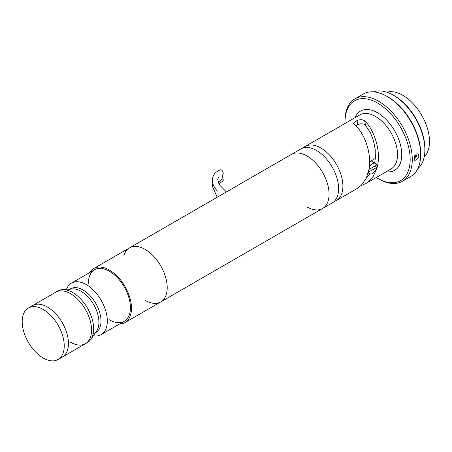 <?xml version="1.0" encoding="UTF-8"?>
<svg xmlns="http://www.w3.org/2000/svg" width="452" height="452" viewBox="0 0 452 452"><rect width="100%" height="100%" fill="white"/><g stroke="black" fill="none" stroke-linecap="round" stroke-linejoin="round"><path stroke-width="0.68" d="M414.06 158.115L415.767 156.403L414.676 155.77M416.077 154.177L415.767 156.403M413.874 159.053A3.627 2.091 120 0 0 416.868 153.753M369.629 161.731L375.324 158.443M394.404 95.79L393.353 95.186L394.398 95.79A43.104 24.888 60 0 1 394.404 95.79A43.104 24.888 60 0 1 424.88 148.584L424.88 149.798A44.59 25.741 -120 0 0 393.353 95.186A44.59 25.741 -120 0 0 393.347 95.186A44.59 25.741 -120 0 0 373.448 91.863M417.806 168.692A44.59 25.741 -120 0 0 424.88 149.798M424.202 156.923A37.753 21.798 -120 0 0 426.671 126.091A37.753 21.798 -120 0 0 402.811 95.304A37.753 21.798 -120 0 0 386.839 92.208M368.431 172.105L376.646 167.449L374.544 166.234L368.99 169.443L376.646 165.025A5.944 3.435 120 0 0 375.55 163.438A5.944 3.435 120 0 0 369.284 167.46M368.504 172.15A5.944 3.435 120 0 0 369.6 173.737A5.944 3.435 120 0 0 376.527 167.969M85.405 343.706A29.725 17.165 -120 0 0 89.959 319.886A29.725 17.165 -120 0 0 70.54 293.693A29.725 17.165 60 0 1 89.959 319.886A29.725 17.165 60 0 1 85.405 343.706L62.286 357.057A29.725 17.165 -120 0 0 66.839 333.237A29.725 17.165 -120 0 0 47.42 307.044A29.725 17.165 -120 0 0 32.555 305.569L55.681 292.218A29.725 17.165 60 0 1 70.54 293.693A29.725 17.165 -120 0 0 55.681 292.218L57.783 291.009A29.725 17.165 60 0 1 62.252 289.653L72.218 288.862A25.267 14.588 60 0 1 81.049 291.263A25.267 14.588 60 0 1 96.581 331.062L90.914 339.299A29.725 17.165 60 0 1 87.507 342.497L85.405 343.706A29.725 17.165 60 0 1 70.54 342.237M62.252 289.653A29.725 17.165 60 0 1 72.642 292.478A29.725 17.165 60 0 1 90.914 339.299M58.076 359.487L62.286 357.057A29.725 17.165 -120 0 0 66.839 333.237A29.725 17.165 -120 0 0 47.42 307.044A29.725 17.165 -120 0 0 32.555 305.569L28.352 307.998A29.725 17.165 -120 0 0 23.798 331.819A29.725 17.165 -120 0 0 43.217 358.012A29.725 17.165 -120 0 0 58.076 359.487A29.725 17.165 -120 0 0 62.636 335.666A29.725 17.165 -120 0 0 43.217 309.467A29.725 17.165 -120 0 0 28.352 307.998M70.122 289.031L70.518 288.8A25.267 14.588 -120 0 1 83.151 290.054A25.267 14.588 -120 0 1 99.66 312.321A25.267 14.588 -120 0 1 95.784 332.565L95.389 332.796A25.267 14.588 -120 0 0 99.762 312.66A25.267 14.588 -120 0 0 83.151 290.054A25.267 14.588 -120 0 0 70.15 289.026M66.495 289.32A29.725 17.165 60 0 1 71.444 283.116A29.725 17.165 60 0 1 86.304 284.59A29.725 17.165 60 0 1 105.728 310.784A29.725 17.165 60 0 1 101.169 334.604A29.725 17.165 60 0 1 93.327 335.796M93.683 333.779A25.267 14.588 -120 0 0 97.559 313.53A25.267 14.588 -120 0 0 81.049 291.263A25.267 14.588 -120 0 0 68.416 290.014M145.143 300.382A31.211 18.023 -120 0 0 160.748 301.925A31.211 18.023 -120 0 0 165.534 276.912A31.211 18.023 -120 0 0 145.143 249.408A31.211 18.023 -120 0 0 129.532 247.865A31.211 18.023 -120 0 0 123.825 255.973M119.514 324.016A31.211 18.023 -120 0 0 125.012 322.558A31.211 18.023 -120 0 0 129.797 297.546A31.211 18.023 -120 0 0 109.407 270.042A31.211 18.023 -120 0 0 93.801 268.494A31.211 18.023 -120 0 0 89.784 272.528M109.407 319.796A29.725 17.165 -120 0 0 130.425 307.659A29.725 17.165 -120 0 0 109.407 271.256A29.725 17.165 -120 0 0 88.389 283.387M360.967 185.631L365.662 183.619L391.087 168.941A31.211 18.023 -120 0 0 395.873 143.928A31.211 18.023 -120 0 0 375.482 116.424A31.211 18.023 -120 0 0 359.877 114.876L305.224 146.431A31.211 18.023 60 0 1 320.83 147.973A31.211 18.023 60 0 0 305.224 146.431L300.93 148.911A31.211 18.023 60 0 1 316.536 150.454A31.211 18.023 60 0 0 300.93 148.911L129.532 247.865A31.211 18.023 -120 0 1 145.143 249.408A31.211 18.023 -120 0 1 165.534 276.912A31.211 18.023 -120 0 1 160.748 301.925L322.598 208.479A31.211 18.023 -120 0 0 327.384 183.472A31.211 18.023 -120 0 0 306.993 155.963A31.211 18.023 -120 0 0 291.387 154.42A31.211 18.023 60 0 1 306.993 155.963A31.211 18.023 60 0 1 327.384 183.472A31.211 18.023 60 0 1 322.598 208.479A31.211 18.023 60 0 1 306.993 206.937M322.598 208.479L332.141 202.971A31.211 18.023 60 0 0 336.926 177.964A31.211 18.023 60 0 0 316.536 150.454A31.211 18.023 60 0 1 336.926 177.964A31.211 18.023 60 0 1 332.141 202.971L356.882 188.687L361.43 185.179L366.261 178.212L368.996 169.427C371.877 154.205 364.956 135.216 357.046 127.068L353.56 123.515L357.018 120.514C360.238 119.351 362.786 119.458 364.668 120.831L365.815 122.006C374.493 130.814 381.697 152.567 376.895 168.184L373.273 176.297L367.64 182.325L365.662 183.619M320.83 147.973A31.211 18.023 60 0 1 341.22 175.483A31.211 18.023 60 0 1 336.441 200.49A31.211 18.023 60 0 0 341.22 175.483A31.211 18.023 60 0 0 320.83 147.973M218.757 183.715L222.655 181.286A2.678 1.333 -114 0 0 222.966 178.664A4.689 2.339 66 0 1 222.966 174.489A2.678 1.333 -114 0 0 222.666 171.427A2.678 1.333 -114 0 0 220.525 169.822C208.909 174.099 211.496 185.665 217.525 191.089M371.606 161.161L371.459 160.675M376.245 177.512A46.076 26.6 -120 0 0 377.584 178.314A46.076 26.6 -120 0 0 410.167 159.505A46.076 26.6 -120 0 0 377.584 103.073A46.076 26.6 -120 0 0 345.006 121.882A46.076 26.6 -120 0 0 345.034 123.447M378.635 178.924L377.584 178.314L378.635 178.924A47.562 27.459 60 0 0 402.416 181.28L410.823 176.421A47.562 27.459 -120 0 0 420.676 154.652A47.562 27.459 -120 0 0 387.042 96.4A47.562 27.459 -120 0 0 363.261 94.044L354.854 98.898A47.562 27.459 60 0 1 378.635 101.254A47.562 27.459 60 0 1 409.71 143.165A47.562 27.459 60 0 1 402.416 181.28M345.006 121.882L345.006 120.673A47.562 27.459 60 0 1 354.854 98.898M416.371 153.985L418.281 153.833L418.885 156.827L416.371 160.053L414.563 160.268L414.026 157.307L416.371 153.985M388.093 97.005L387.042 96.4L388.093 97.005A46.076 26.6 60 0 1 420.676 153.437L420.676 154.652M364.668 120.831L365.544 125.193C363.719 123.599 361.125 123.413 357.758 124.628L357.018 120.514M357.758 124.628L355.656 125.673M366.566 177.546L369.939 173.89M374.657 162.923L375.358 158.059L375.183 149.222L373.425 140.595L370.476 132.905L365.544 125.193M218.073 182.224L222.966 178.664M355.006 117.689A34.188 19.735 60 0 1 377.584 112.78A34.188 19.735 60 0 1 401.353 149.346A34.188 19.735 60 0 1 386.217 171.749M375.55 163.438L371.109 160.878M369.6 173.737L368.21 172.93M124.272 321.27L101.169 334.604M94.541 269.782L71.444 283.116M160.748 301.925L125.012 322.558M129.532 247.865L93.801 268.494M212.819 183.365L212.282 186.088L217.192 197.258M226.373 191.953L219.491 184.936L217.672 179.297L218.7 177.224M355.17 121.402L354.763 122.978"/></g></svg>
